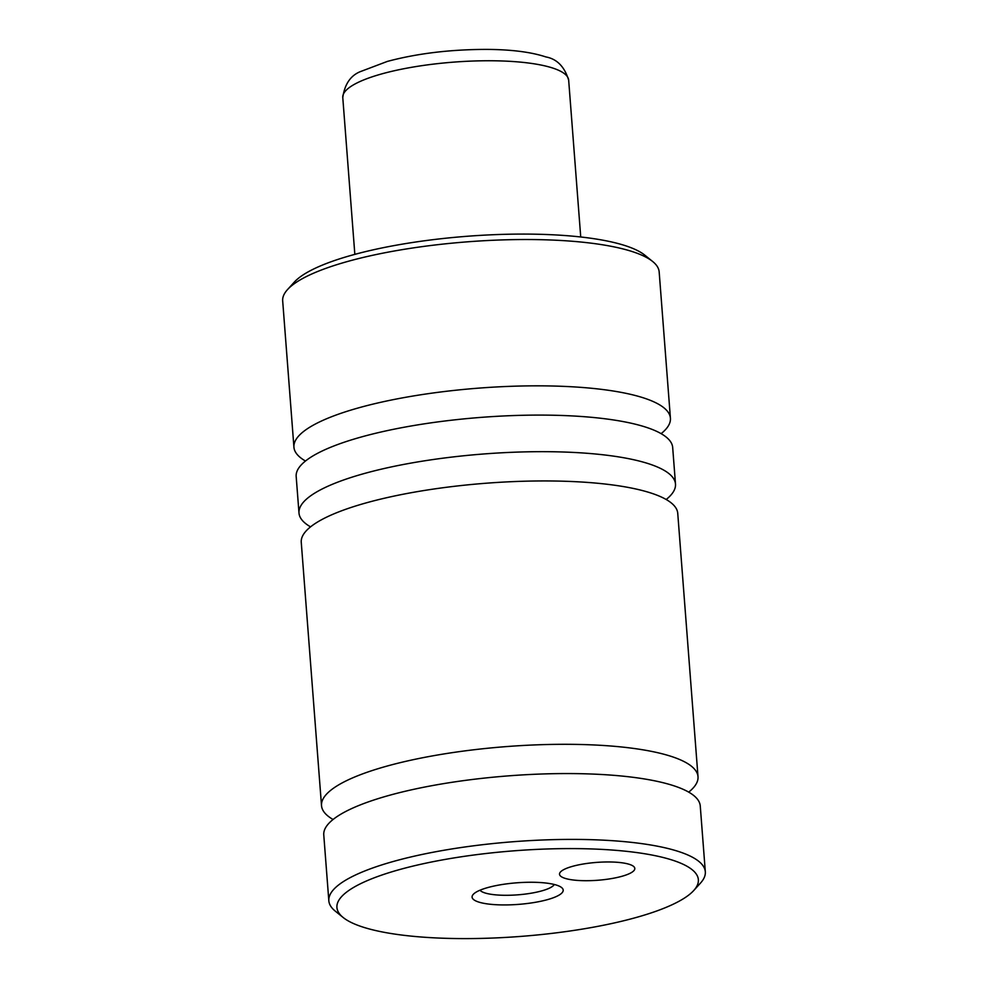 <?xml version="1.0" encoding="UTF-8"?>
<svg xmlns="http://www.w3.org/2000/svg" width="988" height="988" viewBox="0 0 988 988"><rect width="100%" height="100%" fill="white"/><g stroke="black" fill="none" stroke-linecap="round" stroke-linejoin="round"><path stroke-width="1.48" d="M666.196 499.496A188.807 44.719 175.6 0 0 675.496 484.071L672.68 447.49A188.807 44.719 175.6 0 0 560.875 415.442A188.807 44.719 175.6 0 0 360.805 437.128A188.807 44.719 175.6 0 0 296.178 476.463L298.994 513.031A188.807 44.719 175.6 0 0 310.553 526.863M688.71 792.129A188.807 44.719 175.6 0 0 698.01 776.692L677.743 513.328A188.807 44.719 175.6 0 0 565.939 481.292A188.807 44.719 175.6 0 0 365.869 502.966A188.807 44.719 175.6 0 0 301.254 542.301L321.52 805.665A188.807 44.719 175.6 0 0 333.067 819.497M705.321 871.799L700.257 805.961A188.807 44.719 175.6 0 0 588.465 773.913A188.807 44.719 175.6 0 0 388.383 795.599A188.807 44.719 175.6 0 0 323.768 834.922L328.831 900.772A188.807 44.719 -4.4 0 1 393.446 861.437A188.807 44.719 -4.4 0 1 593.529 839.751A188.807 44.719 -4.4 0 1 705.321 871.799A188.807 44.719 -4.4 0 1 700.48 883.099L693.712 890.546A181.249 42.929 175.6 0 0 610.757 849.939A181.249 42.929 175.6 0 0 398.954 869.749A181.249 42.929 175.6 0 0 343.182 917.519A181.249 42.929 175.6 0 0 636.334 917.444A181.249 42.929 175.6 0 0 693.712 890.546M572.435 866.365A37.766 8.941 175.6 0 0 559.517 874.232A37.766 8.941 175.6 0 0 581.87 880.641A37.766 8.941 175.6 0 0 621.884 876.307A37.766 8.941 175.6 0 0 634.815 868.44A37.766 8.941 175.6 0 0 612.449 862.03A37.766 8.941 175.6 0 0 572.435 866.365M487.726 887.582A45.695 10.819 175.6 0 0 473.264 894.362A45.695 10.819 175.6 0 0 494.173 904.6A45.695 10.819 175.6 0 0 547.562 899.611A45.695 10.819 175.6 0 0 561.616 887.57A45.695 10.819 175.6 0 0 487.726 887.582M480.007 890.213A37.766 8.941 175.6 0 0 504.596 895.289A37.766 8.941 175.6 0 0 541.782 890.88A37.766 8.941 175.6 0 0 554.317 884.495M287.52 289.583L294.288 282.136A181.249 42.929 -4.4 0 1 351.666 255.237A181.249 42.929 -4.4 0 1 644.818 255.163L652.648 261.487A188.807 44.719 175.6 0 0 347.294 261.561A188.807 44.719 175.6 0 0 287.52 289.583A188.807 44.719 175.6 0 0 282.679 300.883L293.93 447.194A188.807 44.719 175.6 0 0 305.477 461.026M661.12 433.658A188.807 44.719 175.6 0 0 670.42 418.22L659.169 271.91A188.807 44.719 175.6 0 0 652.648 261.487M670.42 418.22A188.807 44.719 175.6 0 0 558.628 386.185A188.807 44.719 175.6 0 0 358.545 407.871A188.807 44.719 175.6 0 0 293.93 447.194M675.496 484.071A188.807 44.719 175.6 0 0 563.691 452.022A188.807 44.719 175.6 0 0 363.609 473.709A188.807 44.719 175.6 0 0 298.994 513.031M698.01 776.692A188.807 44.719 175.6 0 0 586.205 744.656A188.807 44.719 175.6 0 0 386.135 766.33A188.807 44.719 175.6 0 0 321.52 805.665M343.182 917.519L335.352 911.195A188.807 44.719 -4.4 0 1 328.831 900.772M342.774 97.565C344.775 83.622 351.086 74.804 361.694 71.124L387.358 61.417C417.072 53.476 450.034 49.474 486.244 49.4C511.142 49.511 531.038 52.018 545.919 56.946C556.973 58.971 564.556 66.715 568.668 80.189A113.287 26.824 175.6 0 0 501.595 60.96A113.287 26.824 175.6 0 0 381.541 73.964A113.287 26.824 175.6 0 0 342.774 97.565L354.84 254.361M568.668 80.189L580.734 236.984"/></g></svg>
